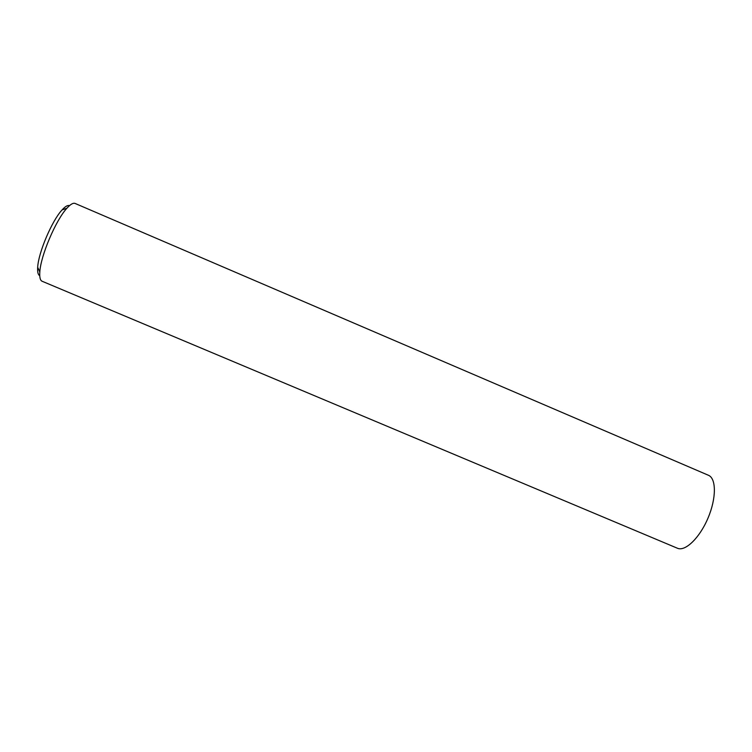 <?xml version="1.0" encoding="UTF-8"?>
<svg xmlns="http://www.w3.org/2000/svg" width="752" height="752" viewBox="0 0 752 752"><rect width="100%" height="100%" fill="white"/><g stroke="black" fill="none" stroke-linecap="round" stroke-linejoin="round"><path stroke-width="1.13" d="M39.743 275.664C38.051 274.856 37.365 272.064 37.685 267.298C38.361 252.728 52.02 220.571 62.031 209.968C65.245 206.424 67.727 204.986 69.485 205.634M42.084 281.239C40.204 280.402 39.452 277.338 39.818 272.036C40.608 255.924 55.874 219.969 66.928 208.21C70.491 204.262 73.217 202.683 75.125 203.454L708.412 475.264C716.374 478.375 716.468 498.303 707.98 518.147C699.595 538.028 685.185 551.799 677.42 548.236L42.084 281.239M37.685 267.298L39.818 272.036M62.031 209.968L66.928 208.21"/></g></svg>
